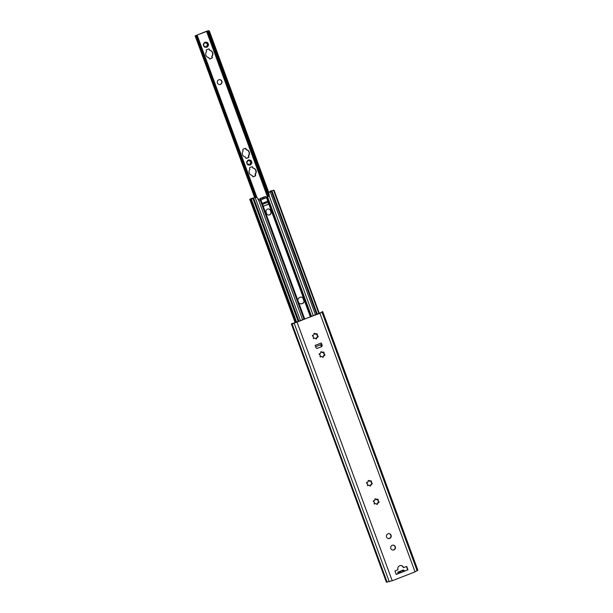 <?xml version="1.0" encoding="UTF-8"?>
<svg xmlns="http://www.w3.org/2000/svg" width="613" height="613" viewBox="0 0 613 613"><rect width="100%" height="100%" fill="white"/><g stroke="black" fill="none" stroke-linecap="round" stroke-linejoin="round"><path stroke-width="0.92" d="M388.596 538.543A2.46 2.391 92.2 0 0 390.941 536.176A2.46 2.391 92.2 0 0 388.78 533.639M387.983 533.8A2.46 2.391 -87.8 0 1 391.224 536.191A2.46 2.391 -87.8 0 1 386.466 536.498A2.46 2.391 -87.8 0 1 387.983 533.8M392.826 550.037A2.46 2.391 92.2 0 0 395.17 547.67A2.46 2.391 92.2 0 0 393.01 545.133M392.213 545.294A2.46 2.391 -87.8 0 1 395.446 547.677A2.46 2.391 -87.8 0 1 390.696 547.991A2.46 2.391 -87.8 0 1 392.213 545.294M376.857 504.43A0.46 0.452 92.2 0 0 377.164 504.124L378.52 502.422A0.46 0.452 92.2 0 0 378.627 501.702L377.876 499.656A0.46 0.452 92.2 0 0 377.585 499.22M378.505 502.484A1.088 1.057 92.2 0 0 377.447 503.871A0.46 0.452 -87.8 0 1 376.612 504.192A1.088 1.057 92.2 0 0 374.903 503.909A0.46 0.452 -87.8 0 1 374.214 503.327A1.088 1.057 92.2 0 0 373.601 501.664A0.46 0.452 -87.8 0 1 373.723 500.76A1.088 1.057 92.2 0 0 374.842 499.38A0.46 0.452 -87.8 0 1 375.677 499.051A1.088 1.057 92.2 0 0 377.386 499.334A0.46 0.452 -87.8 0 1 378.083 499.917A1.088 1.057 92.2 0 0 378.688 501.58A0.46 0.452 -87.8 0 1 378.566 502.491A1.088 1.057 92.2 0 0 378.505 502.484L378.466 502.484M377.156 499.327L375.225 498.852A0.46 0.452 92.2 0 0 375.148 498.813M374.397 504.032L375.654 503.58M293.198 323.81L292.623 323.358L296.431 322.346L321.12 312.515M370.099 486.04A0.46 0.452 92.2 0 0 370.398 485.734L371.754 484.032A0.46 0.452 92.2 0 0 371.869 483.32L371.11 481.274A0.46 0.452 92.2 0 0 370.819 480.83M370.398 480.944L368.459 480.462A0.46 0.452 92.2 0 0 368.382 480.423M315.979 338.951A0.46 0.452 92.2 0 0 316.277 338.644L317.634 336.943A0.46 0.452 92.2 0 0 317.749 336.231L316.99 334.177A0.46 0.452 92.2 0 0 316.699 333.74M316.277 333.847L314.339 333.372A0.46 0.452 92.2 0 0 314.262 333.334M404.557 571.078L407.691 569.852L406.465 566.512M401.117 572.534L400.044 571.508L402.488 570.703L403.07 571.768L396.213 574.442L394.948 571.002L397.99 569.692A3.073 2.988 -87.8 0 1 400.902 565.531A3.073 2.988 -87.8 0 1 403.584 567.508L403.308 567.5A3.073 2.988 92.2 0 0 400.764 565.531M396.174 574.343L401.063 572.481M321.411 346.774L317.212 348.291L321.411 346.774A1.226 1.195 92.2 0 0 322.109 345.188L321.541 344.383M321.825 345.18A1.226 1.195 -87.8 0 1 321.135 346.766M322.744 357.333A0.46 0.452 92.2 0 0 323.043 357.027L324.4 355.333A0.46 0.452 92.2 0 0 324.515 354.613L323.756 352.567A0.46 0.452 92.2 0 0 323.465 352.123M323.043 352.237L321.105 351.755A0.46 0.452 92.2 0 0 321.028 351.716M371.746 484.101A1.088 1.057 92.2 0 0 370.681 485.481A0.46 0.452 -87.8 0 1 369.846 485.81A1.088 1.057 92.2 0 0 368.137 485.527A0.46 0.452 -87.8 0 1 367.448 484.944A1.088 1.057 92.2 0 0 366.835 483.282A0.46 0.452 -87.8 0 1 366.98 482.37A1.088 1.057 92.2 0 0 368.076 480.99A0.46 0.452 -87.8 0 1 368.911 480.669A1.088 1.057 92.2 0 0 370.62 480.952A0.46 0.452 -87.8 0 1 371.317 481.534A1.088 1.057 92.2 0 0 371.93 483.197A0.46 0.452 -87.8 0 1 371.8 484.101A1.088 1.057 92.2 0 0 371.746 484.101L371.708 484.101M367.631 485.642L368.888 485.197M324.392 355.394A1.088 1.057 92.2 0 0 323.327 356.774A0.46 0.452 -87.8 0 1 322.492 357.103A1.088 1.057 92.2 0 0 320.783 356.82A0.46 0.452 -87.8 0 1 320.093 356.237A1.088 1.057 92.2 0 0 319.48 354.575A0.46 0.452 -87.8 0 1 319.626 353.67A1.088 1.057 92.2 0 0 320.722 352.291A0.46 0.452 -87.8 0 1 321.557 351.962A1.088 1.057 92.2 0 0 323.266 352.245A0.46 0.452 -87.8 0 1 323.963 352.827A1.088 1.057 92.2 0 0 324.576 354.49A0.46 0.452 -87.8 0 1 324.446 355.394A1.088 1.057 92.2 0 0 324.392 355.394L324.354 355.394M320.277 356.935L321.534 356.49M317.626 337.012A1.088 1.057 92.2 0 0 316.569 338.391A0.46 0.452 -87.8 0 1 315.726 338.713A1.088 1.057 92.2 0 0 314.017 338.43A0.46 0.452 -87.8 0 1 313.327 337.855A1.088 1.057 92.2 0 0 312.714 336.185A0.46 0.452 -87.8 0 1 312.845 335.28A1.088 1.057 92.2 0 0 313.956 333.901A0.46 0.452 -87.8 0 1 314.791 333.572A1.088 1.057 92.2 0 0 316.507 333.863A0.46 0.452 -87.8 0 1 317.197 334.437A1.088 1.057 92.2 0 0 317.81 336.1A0.46 0.452 -87.8 0 1 317.664 337.012A1.088 1.057 92.2 0 0 317.626 337.012L317.588 337.004M313.511 338.552L314.768 338.1M407.691 569.852L403.07 571.768M398.963 573.255L397.722 572.167L403.4 570.013L404.595 571.17L403.048 571.776M398.151 572.09L398.856 572.121L399.561 573.132M397.875 572.197L398.228 573.347L397.722 572.167M403.622 567.615L406.703 566.412L407.974 569.86M321.511 344.406L315.618 346.705L321.511 344.406L321.296 342.989L322.109 345.188M315.212 345.586L315.948 347.594A1.226 1.195 92.2 0 0 317.496 348.307M322.614 311.665L319.909 313.312L291.374 323.948L386.374 582.135L392.213 580.772L415.039 571.868L417.844 570.182M292.493 323.403L291.428 323.81M321.595 312.063L322.706 311.626M324.246 355.387L324.193 354.414M323.679 353.004L323.373 352.168L323.672 353.019M323.426 352.138L323.702 352.889M324.285 354.46L324.323 355.371M300.899 303.856A3.379 3.295 92.2 0 0 304.094 301.366L302.722 297.642A3.379 3.295 92.2 0 0 301.152 297.106M299.964 297.32A3.379 3.295 -87.8 0 1 303.466 298.102L304.416 300.676A3.379 3.295 -87.8 0 1 298.792 302.868L297.841 300.293A3.379 3.295 -87.8 0 1 299.964 297.32M260.847 199.7L259.322 200.229M266.364 197.34L268.831 196.175A1.617 1.571 92.2 0 0 268.931 194.811L268.64 194.022A1.54 1.494 -87.8 0 1 269.513 192.045L271.061 191.225L269.919 191.371L270.571 191.041L274.034 190.199L270.647 191.103L271.896 190.95L269.72 192.053A1.54 1.494 92.2 0 0 268.846 194.03L269.138 194.819A1.617 1.571 -87.8 0 1 269.184 195.823L266.509 197.692L265.804 196.535L264.709 196.727L259.805 198.689L260.801 199.585L259.858 200.122L258.548 199.968A1.617 1.571 -87.8 0 1 257.943 199.187L257.652 198.397A1.54 1.494 92.2 0 0 255.721 197.509L252.05 198.351L250.61 198.911L252.947 198.482L250.525 199.325L249.736 199.248L251.705 198.397L255.514 197.501A1.54 1.494 -87.8 0 1 256.203 197.409M265.804 196.535L263.828 197.302L264.372 198.528L262.785 198.765M266.126 212.297A2.46 2.391 -87.8 0 1 268.456 208.964A2.46 2.391 -87.8 0 1 270.601 210.55L271.023 211.7A2.46 2.391 -87.8 0 1 268.693 215.033A2.46 2.391 -87.8 0 1 266.548 213.447L266.126 212.297M264.326 203.685L262.563 204.374L264.326 203.685L264.264 202.512L265.697 201.953L265.927 203.056L264.356 203.608M265.996 203.026L267.942 202.275L267.781 201.141L268.663 203.531L268.325 204.16A0.613 0.598 -87.8 0 1 268.103 204.321L268.31 204.328A0.613 0.598 92.2 0 0 268.663 203.531M268.31 204.328L263.621 206.068A0.613 0.598 -87.8 0 1 263.49 206.098M262.241 203.493L263.061 205.715A0.613 0.598 92.2 0 0 263.835 206.075M268.456 203.524L267.981 202.236M263.621 206.068L268.103 204.321M268.586 215.025A2.46 2.391 92.2 0 0 270.816 211.692L270.394 210.543A2.46 2.391 92.2 0 0 268.348 208.964M264.264 202.704L262.18 203.324M267.942 202.275L265.927 203.056M260.916 199.876L263.054 199.041L262.188 197.945L260.211 198.712M263.828 197.302L262.188 197.945M260.563 199.593L259.82 198.696M266.509 197.692L264.372 198.528M271.789 191.049L317.12 314.277M271.996 191.057L317.304 314.201M249.775 199.256L295.198 322.744L249.775 199.256M252.947 198.482L298.255 321.633M267.85 196.857L267.36 195.532L269 195.08M267.498 195.539L267.973 196.819M270.869 211.868L270.318 210.366M258.962 200.16L258.54 199.033L257.996 199.317M258.019 199.355L258.54 199.033M269 195.049L267.36 195.532M209.431 31.186L209.508 32.32L208.964 32.535L207.746 31.018L196.796 35.163L196.076 35.523L197.225 35.316L197.647 36.941L197.11 37.155L196.26 35.692L195.133 35.868L206.244 31.378L208.627 30.65L209.431 31.186L268.816 192.597M209.508 32.32L268.624 192.995M197.11 37.155L256.311 197.409M256.985 197.601L197.225 35.316L196.26 35.692L196.275 36.32L255.567 197.478M208.964 32.535L268.785 195.133M197.647 36.941L256.717 197.486M218.803 79.805A2.46 2.391 -87.8 0 1 222.036 82.188A2.46 2.391 -87.8 0 1 217.286 82.502A2.46 2.391 -87.8 0 1 218.803 79.805M219.431 84.548A2.46 2.391 92.2 0 0 221.791 82.18A2.46 2.391 92.2 0 0 219.615 79.644M252.977 176.736A0.613 0.598 92.2 0 0 253.092 176.705L255.054 175.939A0.613 0.598 92.2 0 0 255.399 175.149L255.169 174.521A0.613 0.598 -87.8 0 1 255.253 173.931A3.686 3.594 92.2 0 0 253.108 168.115A0.613 0.598 -87.8 0 1 252.671 167.732L252.441 167.104A0.613 0.598 92.2 0 0 252.027 166.721M255.414 174.529L255.644 175.157A0.613 0.598 -87.8 0 1 255.299 175.946L253.338 176.713A0.613 0.598 -87.8 0 1 252.564 176.36L252.334 175.732A0.613 0.598 92.2 0 0 251.897 175.349A3.686 3.594 -87.8 0 1 249.752 169.525A0.613 0.598 92.2 0 0 249.836 168.935L249.606 168.314A0.613 0.598 -87.8 0 1 249.951 167.518L251.912 166.759A0.613 0.598 -87.8 0 1 252.686 167.111L252.916 167.74A0.613 0.598 92.2 0 0 253.353 168.123A3.686 3.594 -87.8 0 1 255.498 173.946A0.613 0.598 92.2 0 0 255.414 174.529L255.169 174.521M246.211 158.346A0.613 0.598 92.2 0 0 246.326 158.315L248.288 157.556A0.613 0.598 92.2 0 0 248.633 156.759L248.403 156.131A0.613 0.598 -87.8 0 1 248.487 155.549A3.686 3.594 92.2 0 0 246.342 149.725A0.613 0.598 -87.8 0 1 245.905 149.342L245.675 148.714A0.613 0.598 92.2 0 0 245.261 148.338M248.648 156.146L248.878 156.767A0.613 0.598 -87.8 0 1 248.533 157.564L246.572 158.323A0.613 0.598 -87.8 0 1 245.798 157.97L245.568 157.342A0.613 0.598 92.2 0 0 245.131 156.959A3.686 3.594 -87.8 0 1 242.993 151.135A0.613 0.598 92.2 0 0 243.07 150.553L242.84 149.924A0.613 0.598 -87.8 0 1 243.192 149.135L245.146 148.369A0.613 0.598 -87.8 0 1 245.92 148.729L246.15 149.35A0.613 0.598 92.2 0 0 246.587 149.733A3.686 3.594 -87.8 0 1 248.732 155.556A0.613 0.598 92.2 0 0 248.648 156.146L248.403 156.131M209.638 58.948A0.613 0.598 92.2 0 0 209.753 58.917L211.715 58.151A0.613 0.598 92.2 0 0 212.06 57.361L211.83 56.733A0.613 0.598 -87.8 0 1 211.914 56.143A3.686 3.594 92.2 0 0 209.769 50.327A0.613 0.598 -87.8 0 1 209.332 49.937L209.102 49.316A0.613 0.598 92.2 0 0 208.688 48.933M212.075 56.741L212.305 57.369A0.613 0.598 -87.8 0 1 211.96 58.158L209.998 58.925A0.613 0.598 -87.8 0 1 209.225 58.564L208.995 57.944A0.613 0.598 92.2 0 0 208.558 57.561A3.686 3.594 -87.8 0 1 206.42 51.737A0.613 0.598 92.2 0 0 206.497 51.147L206.267 50.527A0.613 0.598 -87.8 0 1 206.619 49.73L208.573 48.963A0.613 0.598 -87.8 0 1 209.347 49.324L209.577 49.952A0.613 0.598 92.2 0 0 210.014 50.335A3.686 3.594 -87.8 0 1 212.159 56.158A0.613 0.598 92.2 0 0 212.075 56.741L211.83 56.733M247.399 164.276A2.567 2.498 -87.8 0 1 246.748 162.499A0.46 0.452 -87.8 0 1 246.863 161.771A2.567 2.498 -87.8 0 1 248.035 160.299A0.46 0.452 -87.8 0 1 248.702 160.039A2.567 2.498 -87.8 0 1 250.533 160.338A0.46 0.452 -87.8 0 1 251.085 160.805A2.567 2.498 -87.8 0 1 251.744 162.583A0.46 0.452 -87.8 0 1 251.629 163.311A2.567 2.498 -87.8 0 1 250.449 164.782A0.46 0.452 -87.8 0 1 249.782 165.043A2.567 2.498 -87.8 0 1 247.951 164.744A0.46 0.452 -87.8 0 1 247.399 164.276L246.939 162.637A0.713 0.697 -87.8 0 1 247.024 162.637L246.947 162.629M204.06 46.488A2.567 2.498 -87.8 0 1 203.409 44.703A0.46 0.452 -87.8 0 1 203.524 43.983A2.567 2.498 -87.8 0 1 204.696 42.504A0.46 0.452 -87.8 0 1 205.363 42.251A2.567 2.498 -87.8 0 1 207.194 42.55A0.46 0.452 -87.8 0 1 207.746 43.017A2.567 2.498 -87.8 0 1 208.405 44.795A0.46 0.452 -87.8 0 1 208.29 45.515A2.567 2.498 -87.8 0 1 207.11 46.994A0.46 0.452 -87.8 0 1 206.443 47.255A2.567 2.498 -87.8 0 1 204.612 46.948A0.46 0.452 -87.8 0 1 204.06 46.488L203.608 44.841A0.713 0.697 -87.8 0 1 203.685 44.849L203.608 44.841M248.702 160.039L249.261 160.981L250.533 160.338A0.46 0.452 92.2 0 1 250.663 161.15A0.713 0.697 -87.8 0 0 251.115 162.437M249.782 165.043L247.951 164.744M248.686 164.069L248.012 164.483A0.713 0.697 -87.8 0 1 248.679 164.069L248.663 164.069M248.035 160.299L247.254 161.801A0.713 0.697 -87.8 0 1 247.001 161.748A0.46 0.452 92.2 0 0 246.955 161.725M251.046 162.437L251.744 162.583L250.663 161.15M249.882 165.089A0.46 0.452 92.2 0 0 250.142 164.384A0.713 0.697 -87.8 0 1 250.748 163.257L251.154 163.326C250.211 163.265 249.928 163.617 250.303 164.384L250.449 164.782M249.353 160.989L249.33 160.989A0.713 0.697 -87.8 0 1 248.663 160.361A0.46 0.452 92.2 0 0 248.357 159.985M251.238 163.349A0.46 0.452 92.2 0 0 251.253 162.437M205.363 42.251L205.922 43.194L207.194 42.55A0.46 0.452 92.2 0 1 207.324 43.362A0.713 0.697 -87.8 0 0 207.776 44.649M206.443 47.255L204.612 46.948M205.347 46.282L204.673 46.688A0.713 0.697 -87.8 0 1 205.34 46.282L205.324 46.282M204.696 42.504L203.914 44.013A0.713 0.697 -87.8 0 1 203.669 43.96A0.46 0.452 92.2 0 0 203.616 43.937M207.715 44.649L208.405 44.795L207.324 43.362M206.543 47.301A0.46 0.452 92.2 0 0 206.803 46.596A0.713 0.697 -87.8 0 1 207.409 45.469L207.815 45.531C206.872 45.477 206.589 45.829 206.964 46.596L207.11 46.994M206.014 43.201L205.991 43.201A0.713 0.697 -87.8 0 1 205.324 42.573A0.46 0.452 92.2 0 0 205.026 42.19M207.899 45.561A0.46 0.452 92.2 0 0 207.922 44.649M403.89 570.151L402.488 570.703M400.258 571.569L398.856 572.121M397.806 572.197L398.228 573.347M315.143 345.387L321.296 342.989M322.683 311.741L417.813 570.297M291.504 323.787L292.623 323.358M319.909 313.312L415.039 571.868M322.04 312.308L417.169 570.864M292.018 323.695L387.148 582.258M294.14 323.181L389.27 581.745M297.083 322.208L392.213 580.772M298.792 302.868L304.761 319.097M260.379 199.784L304.339 319.258M260.793 199.593L297.841 300.293M266.417 197.401L303.466 298.102M265.697 201.953L267.781 201.141M304.416 300.676L310.385 316.906M316.599 333.786L316.913 334.637M317.419 336.016L317.733 336.866M320.63 344.751L321.335 346.659M324.185 354.406L324.407 355.019M258.548 199.968L302.684 319.909M255.215 197.708L300.493 320.76M266.969 197.21L310.929 316.691M321.174 344.537L321.779 346.169M267.613 197.049L311.542 316.454M269.184 195.823L313.312 315.764M270.226 191.854L315.503 314.906M271.367 191.325L316.668 314.454M273.613 190.428L318.921 313.572M274.042 190.222L319.358 313.404L274.049 190.206M269.942 191.379L270.103 191.815M269.973 191.379L270.134 191.8M249.905 199.225L295.336 322.714M250.525 199.325L295.864 322.553L250.51 199.317M250.625 199.325L295.956 322.522M251.33 199.11L296.638 322.262M253.69 198.221L298.991 321.342M260.127 199.961L304.063 319.365M268.241 195.348L268.64 196.436M258.249 199.24L258.502 199.938M268.793 195.156L269 195.708M195.762 35.784L255.292 197.585M254.77 197.784L195.202 35.891L254.755 197.792M206.558 31.355L267.49 196.957M208.596 30.888L207.631 31.263M322.737 311.649L417.867 570.205M322.668 311.626L321.557 312.055M260.119 199.554L259.805 198.689M269.919 191.371L270.08 191.823M249.736 199.248L295.175 322.752M195.133 35.868L254.717 197.807M207.523 31.232L267.927 195.386"/></g></svg>
